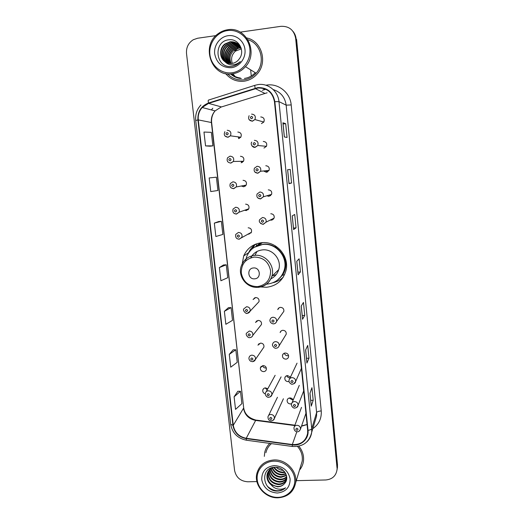 <?xml version="1.0" encoding="UTF-8"?>
<svg xmlns="http://www.w3.org/2000/svg" width="524" height="524" viewBox="0 0 524 524"><rect width="100%" height="100%" fill="white"/><g stroke="black" fill="none" stroke-linecap="round" stroke-linejoin="round"><path stroke-width="0.79" d="M260.782 286.956L266.5 287.27C276.253 286.058 282.672 280.753 285.75 271.353C290.185 256.996 276.698 240.863 261.784 242.691C253.269 243.758 247.243 248.166 243.706 255.902L242.029 264.843M255.424 244.223L254.422 245.18M242.245 162.473L240.889 161.32M241.341 186.007L243.739 186.786L246.188 185.116C246.974 182.26 245.926 180.662 243.044 180.315M245.258 186.203L243.988 185.522M244.623 210.255L246.306 210.569L248.815 208.788C249.476 206.017 248.409 204.471 245.612 204.15M248.219 209.659L247.197 209.358M247.924 234.097L248.854 234.156L251.409 232.283C251.965 229.584 250.885 228.091 248.166 227.789M251.094 232.859L250.439 232.794M247.321 313.326L250.118 311.145C249.568 312.461 248.559 313.182 247.099 313.306C246.267 314.348 242.278 310.346 243.824 308.846L246.601 306.717C249.293 307.005 250.472 308.479 250.118 311.145L259 301.686C259.328 299.184 258.227 297.802 255.692 297.534L253.079 299.545L254.919 297.691M249.987 337.594C251.402 337.436 252.339 336.696 252.797 335.373C252.26 336.729 251.245 337.469 249.752 337.594C248.271 338.353 245.239 334.653 246.477 333.218L249.267 331.044C251.913 331.325 253.092 332.773 252.797 335.373L261.476 324.467C261.751 322.018 260.651 320.662 258.162 320.4L255.529 322.45L256.983 320.727M252.869 361.626L255.45 359.399C254.978 360.754 253.957 361.514 252.385 361.678L250.498 361.154C249.103 359.903 248.638 358.639 249.11 357.361C249.562 356.045 250.498 355.305 251.913 355.161C254.513 355.436 255.692 356.851 255.45 359.399L263.926 347.065C264.162 344.668 263.055 343.338 260.611 343.082L257.965 345.165L259.118 343.587M263.035 365.575L260.389 367.691C260.166 370.055 261.273 371.372 263.69 371.64C265.065 371.496 265.956 370.776 266.356 369.486C266.546 367.134 265.439 365.831 263.035 365.575M266.343 367.986L265.878 368.051C264.227 368.005 263.14 367.2 262.616 365.628M267.797 388.756L265.445 387.891C264.07 388.029 263.186 388.743 262.786 390.02C262.544 391.945 263.382 393.216 265.308 393.838M267.214 389.83L265.111 387.924M239.219 138.46L237.968 136.843M293.126 400.153C292.53 398.712 291.442 397.971 289.87 397.932C288.403 398.089 287.493 398.856 287.139 400.238C287.06 402.484 288.18 403.722 290.499 403.958L291.586 403.709M292.942 399.714L292.235 399.825L289.196 398.037M290.473 377.077L287.552 375.57C286.104 375.728 285.187 376.494 284.82 377.863C284.715 380.149 285.835 381.413 288.18 381.642L289.032 381.485M290.106 377.863L289.962 377.87C288.423 377.85 287.362 377.129 286.766 375.715M285.213 353.025C283.779 353.183 282.868 353.942 282.482 355.298C282.344 357.63 283.464 358.914 285.849 359.15C287.303 358.979 288.22 358.206 288.593 356.824C288.704 354.512 287.578 353.241 285.213 353.025M288.58 355.547L287.676 355.744C285.947 355.691 284.846 354.846 284.362 353.196M279.154 345.755C278.578 347.314 277.543 348.132 276.043 348.205C274.825 348.971 271.537 345.558 272.657 344.019C273.083 342.598 274.045 341.799 275.552 341.628C278.106 341.871 279.305 343.246 279.154 345.755L286.242 334.161C286.386 331.803 285.259 330.513 282.862 330.29C281.447 330.454 280.537 331.207 280.13 332.543L281.205 330.899M272.984 323.839L273.502 323.871C269.834 323.485 269.585 320.066 270.096 319.601C270.541 318.206 271.504 317.42 272.984 317.243C275.585 317.485 276.79 318.887 276.593 321.454L283.864 311.315C284.054 308.905 282.927 307.588 280.484 307.365C279.089 307.536 278.185 308.276 277.766 309.592L279.168 307.765M263.559 170.975L266.48 172.304L269.054 170.438C269.716 167.608 268.629 166.049 265.799 165.754M267.6 171.97L265.838 170.752M266.834 195.779L268.976 196.349L271.602 194.371C272.139 191.627 271.039 190.12 268.301 189.858M270.613 195.688L269.048 195.124M270.233 220.067L271.445 220.191L274.111 218.122C274.55 215.462 273.443 214.002 270.777 213.753M273.528 219.117L272.375 218.993M256.465 245.763L260.834 242.795M260.389 243.025L258.62 244.551M241.151 162.807L243.522 161.261C244.453 158.32 243.431 156.663 240.451 156.276M238.544 138.618L240.804 137.229C241.924 134.203 240.935 132.467 237.831 132.035M263.965 148.05L266.467 146.32C267.273 143.399 266.212 141.775 263.284 141.454M261.43 123.599L263.827 122.033C264.823 119.013 263.795 117.311 260.742 116.937M281.833 278.401L282.96 277.596M231.267 73.956C233.907 76.242 236.933 77.598 240.359 78.017C236.933 77.598 233.907 76.242 231.267 73.956M231.582 73.93L235.093 76.491L233.449 74.415M337.24 468.725L337.515 464.971L296.61 39.529L296.132 38.946C295.831 36.058 294.783 33.523 292.975 31.355M296.296 480.659L325.686 479.977C332.275 479.349 336.048 475.916 337.024 469.681L337.26 466.367L296.132 38.946L337.286 468.266L337.515 464.971M336.984 470.139L337.286 468.266L336.984 470.139M225.654 73.589C230.501 79.386 236.619 81.921 244.014 81.207C249.188 80.467 253.577 78.063 257.173 73.995C267.934 62.461 261.771 40.879 246.758 37.951C261.771 40.879 267.934 62.461 257.173 73.995C253.577 78.063 249.188 80.467 244.014 81.207C236.619 81.921 230.501 79.386 225.654 73.589M269.821 443.402C267.201 445.872 265.504 448.865 264.725 452.376L264.332 456.371L264.725 452.376C265.504 448.865 267.201 445.872 269.821 443.402M257.834 88.006C267.043 87.79 272.585 92.362 274.465 101.722L307.667 430.361L307.621 433.4C305.806 441.221 300.704 444.935 292.313 444.535L246.234 438.287C238.951 436.774 234.628 432.438 233.272 425.291L198.282 119.891C197.836 115.162 199.14 111.029 202.192 107.499L208.572 103.379L257.834 88.006M257.795 87.613L208.46 103.012C201.059 106.012 197.548 111.651 197.921 119.937L232.931 425.305C234.32 432.627 238.748 437.068 246.214 438.621L292.287 444.869C301.005 446.291 309.114 438.876 308.02 430.348L274.845 101.676C272.912 92.08 267.233 87.397 257.795 87.613M234.994 76.445L231.503 73.936M311.256 405.989L309.979 393.216L311.236 406.159L313.195 400.271L311.944 387.708L309.946 393.301L311.236 406.159M310.693 400.382L313.195 400.271M306.953 362.922L305.656 349.927L306.926 363.06L309.003 358.161L307.732 345.395L305.623 349.999L306.926 363.06M306.488 358.298L309.003 358.161M302.577 319.162L301.261 305.951L302.551 319.273L304.752 315.389L303.462 302.433L301.228 306.003L302.551 319.273M302.217 315.559L304.752 315.389M284.336 136.947L287.054 137.471L285.685 123.671L282.921 122.786L284.336 136.947M282.96 122.819L284.375 136.954L282.921 122.786M283.078 123.972L285.685 123.671M289.038 183.629L287.65 169.711L288.999 183.642L291.586 183.014L290.237 169.429L287.611 169.711L288.999 183.642M289.006 183.276L291.586 183.014M293.623 229.538L292.261 215.855L293.591 229.584L296.04 227.835L294.711 214.46L292.222 215.881L293.591 229.584M293.479 228.064L296.04 227.835M298.136 274.707L296.794 261.266L298.11 274.786L300.429 271.956L299.119 258.791L296.761 261.299L298.11 274.786M297.881 272.153L300.429 271.956M299.479 470.133C301.641 467.578 302.964 464.631 303.448 461.277C304.09 455.782 302.558 450.751 298.857 446.193C302.558 450.751 304.09 455.782 303.448 461.277C302.964 464.631 301.641 467.578 299.479 470.133M337.004 467.775L295.654 38.357C294.023 30.025 289.124 26.017 280.956 26.324L240.241 32.141M215.927 35.619L197.653 38.232L193.304 39.726C188.371 42.876 186.112 47.488 186.518 53.546L234.588 470.473C236.108 477.482 240.516 481.255 247.806 481.785L256.904 481.576M233.147 349.809L229.276 354.375L230.737 367.167L237.234 362.3L235.826 349.777L233.108 349.809M237.837 391.277L234.104 396.786L235.538 409.382L241.885 403.637L240.496 391.304L237.791 391.277M218.652 221.554L214.336 223.1L215.862 236.507L222.844 234.444L221.37 221.331L218.606 221.554M213.668 177.466L209.194 177.944L210.746 191.568L217.899 190.494L216.399 177.178L213.622 177.472M210.137 146.203L205.546 145.901L212.875 145.862L211.349 132.33L203.974 132.061L205.546 145.901M228.392 307.706L224.377 311.302L225.851 324.291L232.512 320.328L231.077 307.614L228.346 307.706M219.392 267.548L220.899 280.746L227.717 277.72L226.263 264.803L223.512 264.961L219.392 267.548L226.263 264.803M214.336 223.1L221.37 221.331M209.194 177.944L216.399 177.178M212.875 145.862L210.091 146.196M224.377 311.302L231.077 307.614M229.276 354.375L235.826 349.777M234.104 396.786L240.496 391.304M241.341 48.883L235.433 51.116C231.785 54.522 230.743 58.616 232.309 63.384M232.04 72.757C242.697 71.441 251.114 60.325 249.856 48.974C248.762 37.597 238.21 28.944 227.488 30.582C216.753 32.049 208.565 43.295 209.901 54.489C211.074 65.71 221.397 74.238 232.04 72.757M232.355 73.838C237.503 73.098 241.872 70.701 245.474 66.659C258.935 52.59 246.182 26.121 227.599 29.763C224.193 30.268 221.069 31.564 218.239 33.647C200.273 45.719 211.611 77.657 232.355 73.838M227.671 73.904C232.152 78.528 237.549 80.506 243.87 79.851C248.671 79.17 252.745 76.956 256.098 73.209C265.819 62.887 261.162 43.518 247.937 39.726M231.169 63.509C229.021 58.413 229.997 53.985 234.104 50.219L239.108 48.123L241.125 48.084M230.324 63.509C227.619 58.23 228.457 53.52 232.846 49.374L237.889 47.258L240.745 47.324M230.534 63.515C227.966 58.275 228.844 53.638 233.16 49.59L238.197 47.481M229.505 63.45C226.224 58.046 226.918 53.068 231.575 48.516L236.658 46.381L240.32 46.616M229.709 63.47C226.571 58.092 227.305 53.179 231.896 48.732L236.966 46.603L240.431 46.787M228.713 63.319C224.835 57.823 225.359 52.596 230.278 47.638L235.4 45.49L239.854 45.955M228.909 63.358C225.182 57.882 225.752 52.714 230.606 47.861L235.715 45.712L239.972 46.112M227.94 63.129C223.447 57.581 223.794 52.118 228.968 46.754L234.123 44.586L239.35 45.333M228.13 63.181C223.794 57.64 224.187 52.243 229.296 46.977L234.444 44.815L239.481 45.483M227.187 62.88C222.124 59.094 222.143 49.859 227.632 45.85L232.833 43.662L238.806 44.756M227.377 62.945C222.458 59.107 222.549 50.029 227.966 46.079L233.154 43.898L238.944 44.894M226.453 62.572C220.787 59.022 220.486 49.164 226.27 44.933L231.516 42.726C233.828 42.437 236.069 42.935 238.224 44.219M226.637 62.651C221.121 59.035 220.899 49.335 226.617 45.162L231.844 42.961L238.374 44.35M225.11 61.806C227.219 63.194 229.525 63.738 232.021 63.43C234.372 63.09 236.416 62.042 238.145 60.286L239.507 58.57C245.376 50.795 238.387 38.488 229.184 39.752C212.849 40.885 215.285 68.009 230.874 66.437L231.66 66.352C234.831 65.893 237.562 64.465 239.854 62.068L240.333 61.524C237.824 63.771 234.994 64.884 231.844 64.858C229.204 64.793 226.958 63.771 225.11 61.806L224.842 61.616C219.346 57.941 219.15 48.195 224.894 44.003L230.174 41.776C235.158 41.488 238.813 43.597 241.145 48.116M225.916 62.297C219.785 58.963 219.228 48.634 225.241 44.232L230.514 42.018C233.062 41.704 235.472 42.32 237.758 43.846M228.045 35.711C219.91 36.811 213.681 45.326 214.683 53.828C216.694 63.28 222.294 67.897 231.49 67.694C239.579 66.679 245.946 58.236 244.983 49.642C244.145 41.036 236.167 34.486 228.045 35.711M251.225 75.489L250.636 69.843M237.758 48.385L235.079 50.88M254.638 278.827C261.587 278.565 260.376 267.148 253.472 267.961C246.529 268.262 247.767 279.62 254.638 278.827M270.843 278.847C274.766 276.934 277.392 273.869 278.709 269.663C281.964 259.865 272.794 248.651 262.544 249.889C257.205 250.511 253.262 253.164 250.708 257.841M266.592 284.132L267.142 284.1C275.762 283.026 281.46 278.342 284.231 270.057C288.279 257.251 276.272 242.789 262.95 244.42C255.312 245.376 249.928 249.339 246.791 256.302L245.52 261.05M279.764 278.054C282.017 275.716 283.589 272.958 284.486 269.794C288.528 257.022 276.548 242.592 263.251 244.217L254.369 247.276M272.244 275.932L276.174 274.615M261.496 242.717L260.284 243.614M262.609 242.638L256.511 246.116L256.269 243.929L255.024 244.708C252.109 246.922 249.928 249.712 248.468 253.079M257.068 251.454L255.037 255.044M251.762 256.079L250.957 257.756M275.447 245.939L275.323 246.201C285.56 251.631 289.045 266.172 282.357 275.277L284.571 274.655M251.939 249.07L255.024 244.708M283.32 277.019C280.425 279.94 276.967 281.846 272.945 282.744M277.825 497.374C287.82 497.263 295.791 488.63 294.711 478.884C293.774 469.137 283.969 460.799 273.921 461.166C263.854 461.389 256.079 470.146 257.232 479.774C258.234 489.403 267.836 497.623 277.825 497.374M278.054 497.8C287.807 497.001 293.663 492.01 295.641 482.827C297.619 471.338 286.15 459.24 273.973 459.954C264.83 460.74 259.105 465.332 256.799 473.716C253.93 485.394 265.406 498.409 278.054 497.8M300.756 465.888L302.21 461.087C302.846 455.697 301.28 450.817 297.514 446.441M283.327 470.408C280.687 470.323 278.336 469.281 276.272 467.277M285.036 472.393L282.606 472.687C278.794 472.465 275.847 470.69 273.77 467.362M284.715 471.941L282.809 472.117C279.24 471.934 276.397 470.323 274.281 467.277M285.953 474.063L281.788 475.006C277.176 474.639 273.96 472.301 272.139 467.991M285.77 473.663L281.997 474.423C277.569 474.096 274.412 471.895 272.513 467.821M286.464 475.569L280.956 477.357C275.637 476.847 272.257 473.984 270.836 468.77M286.366 475.203L281.165 476.768C276.017 476.296 272.677 473.558 271.137 468.561M286.713 476.951C284.971 478.825 282.77 479.755 280.117 479.748C274.104 479.06 270.653 475.7 269.762 469.661M269.755 469.308L269.775 468.62M286.674 476.617C284.945 478.314 282.829 479.159 280.327 479.146C274.484 478.51 271.046 475.268 270.011 469.425M286.752 478.176C285.082 480.796 282.58 482.126 279.259 482.165C272.559 481.261 269.1 477.423 268.871 470.644M286.759 477.895C285.049 480.311 282.619 481.53 279.475 481.556C272.945 480.711 269.48 476.991 269.081 470.388M286.707 478.792C285.436 482.506 282.665 484.451 278.388 484.628C271.19 483.534 267.751 479.362 268.065 472.104L268.15 471.718M286.687 478.864C285.239 482.165 282.547 483.881 278.604 484.006C271.419 482.918 267.987 478.753 268.301 471.515L268.314 471.436M267.345 473.899L267.102 474.502C266.513 478.543 267.777 481.916 270.888 484.621L277.609 486.842C280.55 486.717 282.901 485.578 284.663 483.423C282.888 485.479 280.576 486.501 277.727 486.495C270.489 485.388 267.03 481.189 267.345 473.899L267.718 472.576M267.102 474.502C267.934 470.886 270.233 468.482 274 467.303M284.663 483.423C290.25 477.633 283.831 466.792 275.224 467.231C259.95 467.022 262.033 490.615 276.698 491.08L277.432 491.086C280.648 490.981 283.366 489.888 285.6 487.805C283.202 489.167 280.51 489.54 277.524 488.918C275.021 488.361 272.893 486.993 271.137 484.811M274.393 465.567C265.923 466.694 261.699 471.39 261.725 479.67C263.52 487.877 268.733 492.331 277.353 493.025C285.822 491.99 290.086 487.313 290.139 478.995C288.344 470.696 283.091 466.216 274.393 465.567M271.458 443.625C268.57 446.042 266.723 449.081 265.904 452.743M285.6 487.805C279.855 492.121 273.908 491.709 267.751 486.586M265.937 85.229C277.864 82.74 290.25 92.375 291.193 104.938L321.238 410.954C318.671 411.144 317.131 411.687 316.607 412.591L286.156 105.147C284.964 97.169 280.654 91.982 273.227 89.584M321.238 410.954C321.703 418.48 318.887 424.381 312.789 428.658M315.107 420.916L316.568 416.036L316.607 412.591L311.741 428.625L311.701 432.274C311.197 436.092 309.553 439.322 306.782 441.948M255.155 88.196C254.71 86.152 254.684 85.176 255.077 85.268L258.083 84.587M265.884 89.29L262.269 90.285M200.941 104.951C196.906 109.32 195.164 114.494 195.721 120.481L197.921 119.937M232.931 425.305L230.665 424.276C232.309 433.053 237.555 438.365 246.398 440.219L246.699 440.258M246.214 438.621L246.398 440.219L292.536 446.494M254.874 85.333L208.657 100.038C208.126 99.992 208.061 100.981 208.46 103.012M292.287 444.869L292.346 446.468C302.859 446.985 309.311 442.249 311.701 432.274L315.042 421.119M308.02 430.348C310.129 430.001 311.374 429.431 311.741 428.625L278.964 101.61L274.845 101.676M258.28 84.561C268.223 83.054 278.139 91.209 278.964 101.61L286.156 105.147L291.193 104.938M295.654 38.357L296.132 38.946M211.421 109.935L212.796 108.219L211.382 109.929M263.913 88.523L263.749 89.82M233.272 425.291L243.503 408.268C244.76 414.982 248.802 419.036 255.64 420.425L294.77 425.56M246.234 438.287L255.64 420.425L256.341 420.137L294.907 425.193M292.313 444.535L296.846 431.743M301.503 426.189L307.077 424.578M267.129 92.794L221.056 107.066L215.082 110.905C212.213 114.193 210.982 118.038 211.388 122.452L243.66 407.679C244.544 413.953 248.618 418.087 255.876 420.071M255.26 88.569L264.718 93.318M208.572 103.379L221.469 106.935M198.282 119.891L211.637 122.57L243.66 407.679M231.307 73.95L234.752 76.327M230.652 73.995C233.717 76.786 237.3 78.305 241.387 78.554M231.543 73.93L235.04 76.471M244.407 78.436C248.625 77.834 252.234 75.915 255.247 72.685M257.461 286.635C266.192 285.043 270.567 279.744 270.587 270.738C268.694 261.849 263.264 257.297 254.291 257.074C245.559 258.764 241.223 264.089 241.289 273.043C243.175 281.827 248.573 286.359 257.461 286.635M258.194 287.368C265.052 286.53 269.618 282.829 271.884 276.279C275.31 265.923 265.596 254.035 254.762 255.332C248.507 256.112 244.138 259.367 241.643 265.111C236.953 275.46 246.437 288.423 257.808 287.296C264.784 286.53 269.48 282.855 271.884 276.279L278.709 269.663M277.537 280.098L282.357 275.277L278.218 279.541M251.618 114.114C254.874 114.514 255.974 116.328 254.913 119.564L252.365 121.234L249.136 119.695M251.409 116.354C250.02 117.324 250.105 118.123 251.664 118.738C253.053 117.769 252.968 116.976 251.409 116.354M254.376 140.314C257.5 140.661 258.633 142.397 257.775 145.521L255.116 147.368L251.998 145.967M254.173 142.62C252.791 143.569 252.876 144.355 254.422 144.978C255.81 144.028 255.725 143.242 254.173 142.62M269.054 170.438L260.579 171.269L257.703 173.182C254.671 172.796 253.57 171.132 254.409 168.191L257.107 166.278C260.12 166.586 261.279 168.25 260.579 171.269L257.841 173.267L254.861 172.029M256.917 168.643C255.535 169.573 255.62 170.352 257.16 170.981C258.542 170.045 258.463 169.265 256.917 168.643M265.688 170.765L267.528 172.003M260.507 198.937L257.743 197.876M271.602 194.371L263.336 196.821L260.395 198.851C257.467 198.504 256.354 196.9 257.055 194.037L259.812 192.007C262.727 192.288 263.906 193.893 263.336 196.821L260.539 198.93M259.629 194.43C258.253 195.347 258.339 196.12 259.871 196.749C261.247 195.832 261.168 195.059 259.629 194.43M268.904 195.17L270.548 195.734M272.238 219.058L273.476 219.176M263.153 224.37L260.651 223.519M274.111 218.122L266.048 222.163L263.055 224.298C259.721 223.198 258.601 221.639 259.688 219.635L262.491 217.499C265.327 217.768 266.513 219.327 266.048 222.163L263.218 224.364M262.321 219.988C260.952 220.886 261.031 221.652 262.563 222.281C263.932 221.383 263.854 220.617 262.321 219.988M272.519 219.89L272.192 219.811M272.847 319.954C271.491 320.786 271.57 321.52 273.076 322.168C274.432 321.336 274.353 320.596 272.847 319.954M273.489 323.858C274.962 323.78 275.997 322.981 276.593 321.454C276.155 322.882 275.185 323.688 273.685 323.865M275.421 344.392C274.072 345.211 274.15 345.938 275.65 346.587C277 345.774 276.921 345.041 275.421 344.392M301.398 368.372L295.608 381.557C295.523 382.815 294.468 383.686 292.458 384.158C291.704 384.773 288.397 382.625 289.032 380.129C289.412 378.623 290.394 377.784 291.979 377.614C294.442 377.837 295.654 379.153 295.608 381.557L293.669 383.902M291.894 380.463C290.538 381.256 290.617 381.983 292.117 382.638C293.466 381.839 293.394 381.118 291.894 380.463M303.678 390.924L298.064 405.432C298.025 406.676 296.977 407.554 294.907 408.072C293.722 408.609 290.846 406.166 291.501 404.07C291.861 402.556 292.844 401.718 294.442 401.548C296.872 401.784 298.084 403.074 298.064 405.432L296.656 407.534M294.364 404.449C293.014 405.229 293.086 405.949 294.586 406.604C295.929 405.825 295.857 405.111 294.364 404.449M305.937 413.298L300.494 429.11C299.531 431.042 298.477 431.927 297.344 431.769C295.189 431.645 294.056 430.322 293.944 427.8C294.292 426.281 295.274 425.442 296.885 425.278C299.289 425.514 300.488 426.791 300.494 429.11L299.479 430.938M296.807 428.232C295.471 428.999 295.543 429.706 297.029 430.368C298.372 429.601 298.3 428.894 296.807 428.232M227.233 130.266C230.54 130.725 231.595 132.579 230.409 135.814L228.006 137.295L225.025 136.057M227.219 134.884C228.582 133.928 228.497 133.148 226.964 132.533C225.602 133.482 225.687 134.268 227.219 134.884M243.522 161.261L233.357 161.477L230.691 163.043C227.482 162.538 226.453 160.77 227.606 157.724L230.075 156.152C233.252 156.565 234.346 158.34 233.357 161.477L230.842 163.121M230.069 160.809C231.431 159.879 231.346 159.1 229.813 158.477C228.451 159.414 228.536 160.193 230.069 160.809M243.811 185.548L245.18 186.262M246.188 185.116L236.252 186.937L233.481 188.64C230.383 188.155 229.335 186.452 230.331 183.524L232.892 181.808C235.957 182.182 237.077 183.891 236.252 186.937L233.652 188.719L230.992 187.788M232.892 186.505C234.248 185.588 234.163 184.821 232.636 184.199C231.281 185.116 231.366 185.882 232.892 186.505M247.033 209.417L248.147 209.724M248.815 208.788L239.101 212.187L236.252 214.015C233.435 213.753 232.368 212.102 233.056 209.069L235.682 207.235C238.656 207.583 239.796 209.233 239.101 212.187L236.435 214.087M235.689 211.971C237.038 211.074 236.953 210.307 235.433 209.685C234.084 210.583 234.169 211.349 235.689 211.971M236.376 214.087L234.005 213.34M250.276 232.879L251.029 232.944M251.409 232.283L239.003 239.16C236.304 238.918 235.224 237.32 235.767 234.372L238.446 232.44C241.341 232.761 242.494 234.359 241.905 237.234L239.193 239.226M238.459 237.215C239.809 236.331 239.723 235.571 238.21 234.942C236.868 235.826 236.946 236.579 238.459 237.215M239.095 239.232L237.044 238.675M246.627 311.597C247.963 310.765 247.878 310.025 246.385 309.389C245.055 310.221 245.134 310.955 246.627 311.597M247.125 313.332L246.47 313.273M249.306 335.956C250.636 335.137 250.551 334.41 249.064 333.768C247.741 334.587 247.819 335.314 249.306 335.956M251.959 360.106C253.282 359.3 253.203 358.58 251.717 357.931C250.393 358.737 250.479 359.457 251.959 360.106M287.093 376.389L287.296 375.597L286.995 376.225M281.1 376.88L271.845 394.841C271.687 396.052 270.646 396.865 268.733 397.271C267.64 397.84 264.666 395.456 265.419 393.111C265.825 391.71 266.781 390.937 268.275 390.78C270.784 391.042 271.976 392.397 271.845 394.841L270.05 396.976M268.36 395.79C269.683 395.011 269.611 394.297 268.124 393.642C266.801 394.421 266.88 395.142 268.36 395.79M283.405 398.777L274.386 418.447C274.268 419.652 273.233 420.477 271.268 420.916C269.094 420.818 267.993 419.449 267.961 416.803C268.353 415.381 269.31 414.602 270.823 414.458C273.292 414.72 274.478 416.049 274.386 418.447L273.011 420.386M270.908 419.495C272.231 418.728 272.153 418.021 270.679 417.366C269.356 418.132 269.434 418.84 270.908 419.495M248.645 252.679L243.706 255.902M261.299 366.256L260.389 367.691M263.52 388.729L262.786 390.02M287.643 399.085L287.139 400.238M285.462 376.566L284.82 377.863M283.307 353.838L282.482 355.298M337.541 466.858L337.024 469.681M195.721 120.481L230.665 424.276M202.192 107.499L215.082 110.905C212.39 114.199 211.244 118.083 211.637 122.57M301.811 425.861L307.071 424.492M256.098 73.209L245.474 66.659M235.433 51.116L234.104 50.219M230.606 47.861L230.278 47.638M229.296 46.977L228.968 46.754M227.966 46.079L227.632 45.85M226.617 45.162L226.27 44.933M225.241 44.232L224.894 44.003M302.21 461.087L295.641 482.827M268.301 471.515L268.065 472.104M249.129 115.693C247.911 118.83 248.952 120.651 252.26 121.149L254.913 119.564L263.827 122.033M251.769 142.076C249.974 144.139 253.033 148.063 254.992 147.277L257.775 145.521L266.467 146.32M297.036 363.165L289.693 378.721M299.283 385.356L292.012 402.838M301.51 407.364L294.344 426.713M240.804 137.229L230.409 135.814L227.874 137.216C224.527 136.646 223.532 134.799 224.888 131.668M275.146 375.308L266.192 391.703M277.458 397.277L268.576 415.539"/></g></svg>
